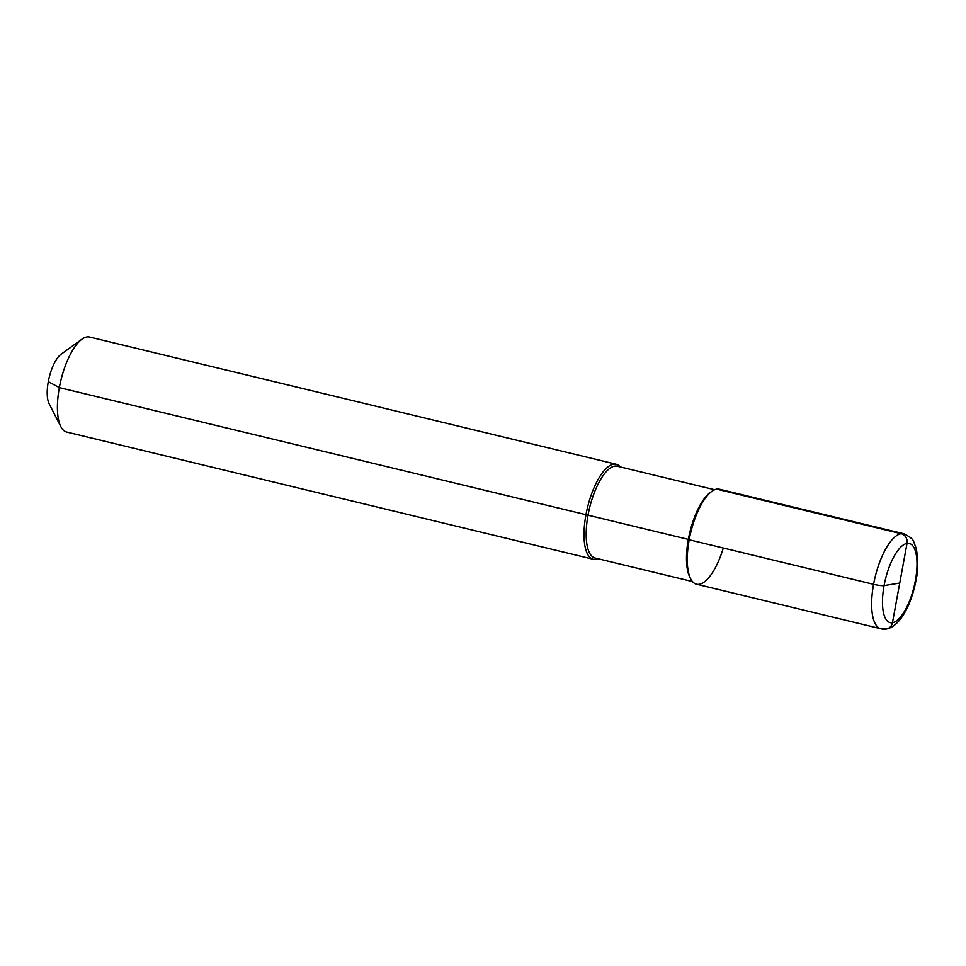 <?xml version="1.0" encoding="UTF-8"?>
<svg xmlns="http://www.w3.org/2000/svg" width="966" height="966" viewBox="0 0 966 966"><rect width="100%" height="100%" fill="white"/><g stroke="black" fill="none" stroke-linecap="round" stroke-linejoin="round"><path stroke-width="1.45" d="M48.3 381.655A27.688 10.058 103.6 0 0 49.145 403.776A27.688 10.058 103.6 0 1 48.3 381.655A27.688 10.058 -76.4 0 1 61.124 354.208A27.688 10.058 -76.4 0 0 48.3 381.655L59.337 387.62A48.868 17.75 103.6 0 0 60.834 426.658A48.868 17.75 103.6 0 0 66.654 432.043L593.257 559.266A48.868 17.75 103.6 0 0 598.051 558.746A48.868 17.75 103.6 0 1 593.257 559.266A48.868 17.75 103.6 0 1 585.939 514.83A48.868 17.75 -76.4 0 1 616.199 464.272A48.868 17.75 -76.4 0 1 620.232 466.928A48.868 17.75 -76.4 0 0 616.199 464.272A48.868 17.75 -76.4 0 0 585.939 514.83A48.868 17.75 103.6 0 0 593.257 559.266L66.654 432.043A48.868 17.75 103.6 0 1 60.834 426.658A48.868 17.75 103.6 0 1 59.337 387.62A48.868 17.75 -76.4 0 1 81.965 339.187A48.868 17.75 -76.4 0 1 89.597 337.049L616.199 464.272L89.597 337.049A48.868 17.75 -76.4 0 0 81.965 339.187A48.868 17.75 -76.4 0 0 59.337 387.62L689.229 539.608M903.85 533.763A48.868 17.75 -76.4 0 0 873.578 584.321L689.193 539.777A48.868 17.75 -76.4 0 1 721.94 490.39A48.868 17.75 -76.4 0 0 689.193 539.777A48.868 17.75 103.6 0 0 696.51 584.213A48.868 17.75 103.6 0 0 723.305 548.024A48.868 17.75 103.6 0 1 696.51 584.213A48.868 17.75 103.6 0 1 689.193 539.777A48.868 17.75 103.6 0 0 696.51 584.213A48.868 17.75 -76.4 0 1 689.905 536.166A48.868 17.75 -76.4 0 1 716.712 489.134L901.097 533.679A8.139 7.499 80.7 0 1 907.026 543.387L892.463 622.696A8.139 7.499 80.7 0 1 886.402 628.951L880.895 628.757A48.868 17.75 -76.4 0 1 873.578 584.321A8.139 1.147 10.4 0 0 884.083 585.589L899.744 583.041L884.083 585.589A8.139 1.147 -169.6 0 1 873.578 584.321L689.193 539.777A48.868 17.75 -76.4 0 1 719.465 489.219L903.85 533.763C910.189 536.83 913.522 539.608 913.836 542.071L916.336 548.785C918.292 560.292 918.195 570.761 916.034 580.18C913.353 594.295 908.897 606.25 902.667 616.042C893.731 629.095 885.46 630.194 880.895 628.757A48.868 17.75 -76.4 0 1 874.29 580.711A48.868 17.75 -76.4 0 1 901.097 533.679M899.744 583.041L892.463 622.696A8.139 7.499 80.7 0 1 883.636 628.842M588.04 515.083A47.237 17.159 -76.4 0 1 617.298 466.216L714.659 489.738L617.298 466.216A47.237 17.159 -76.4 0 0 588.04 515.083A47.237 17.159 103.6 0 0 595.116 558.034L692.477 581.556L595.116 558.034A47.237 17.159 103.6 0 1 588.04 515.083M688.347 539.318A47.237 17.159 103.6 0 0 690.255 577.909A47.237 17.159 103.6 0 1 688.347 539.318A47.237 17.159 -76.4 0 1 711.012 491.972A47.237 17.159 -76.4 0 0 688.347 539.318M915.406 580.481A40.717 14.792 -76.4 0 1 892.463 622.696A40.717 14.792 -76.4 0 1 884.083 585.589A40.717 14.792 -76.4 0 1 907.026 543.387A40.717 14.792 -76.4 0 1 915.406 580.481M907.026 543.387A40.717 14.792 103.6 0 0 884.083 585.589A40.717 14.792 103.6 0 0 892.463 622.696M61.124 354.208L81.965 339.187L61.124 354.208M49.145 403.776L60.834 426.658L49.145 403.776M696.51 584.213L880.895 628.757L696.51 584.213"/></g></svg>

